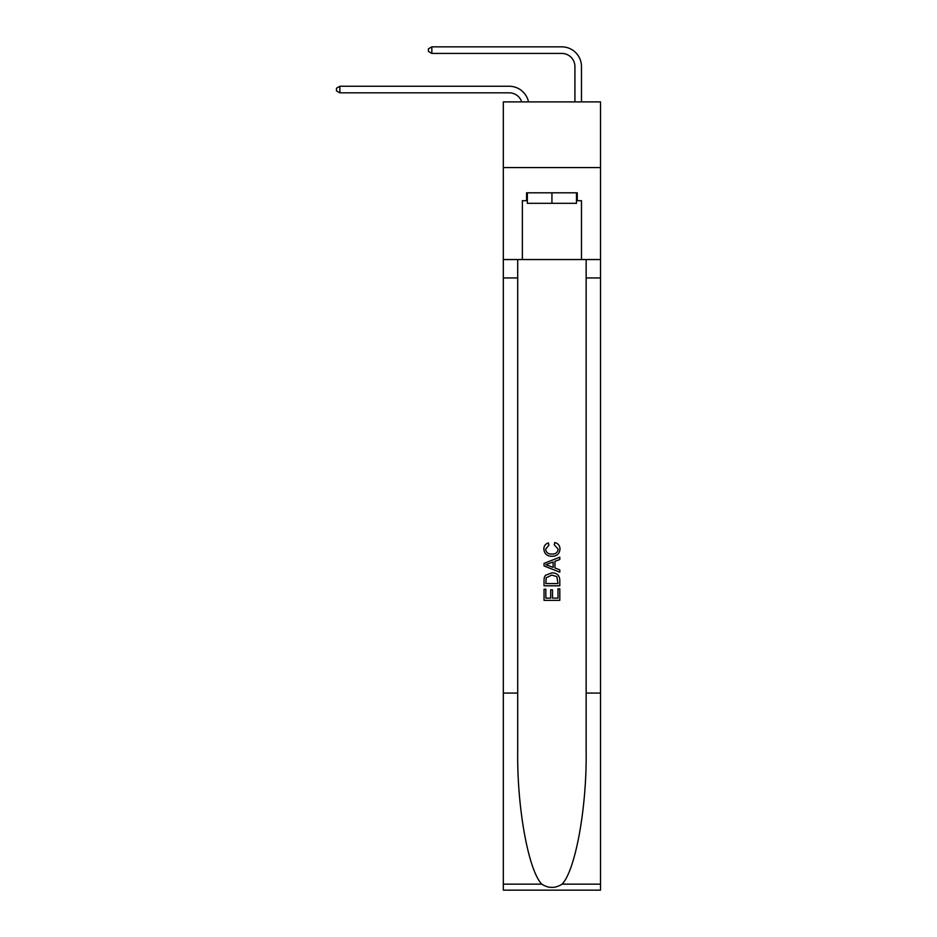 <?xml version="1.0" encoding="UTF-8"?>
<svg xmlns="http://www.w3.org/2000/svg" width="937" height="937" viewBox="0 0 937 937"><rect width="100%" height="100%" fill="white"/><g stroke="black" fill="none" stroke-linecap="round" stroke-linejoin="round"><path stroke-width="1.41" d="M600.535 167.582L600.535 101.899L503.31 101.899L503.31 167.582L600.535 167.582L600.535 259.549L581.479 259.549L581.479 200.694L577.274 200.694L577.274 192.811L526.571 192.811L526.571 200.694L527.355 200.694M521.722 101.899A13.141 13.141 -8.3 0 0 509.224 92.833L339.885 92.833L339.885 86.263L509.224 86.263A19.712 19.712 171.7 0 1 528.503 101.899M574.92 101.899L574.92 66.562A13.141 13.141 16.8 0 0 561.778 53.421L431.852 53.421L428.432 51.453L428.432 48.818L431.852 46.85L561.778 46.85A19.712 19.712 20.2 0 1 581.479 66.562L581.479 101.899M576.489 192.811L576.489 203.317L527.355 203.317L527.355 192.811M551.928 192.811L551.928 203.317M557.983 588.834L557.983 598.122L552.525 598.122L557.983 598.122L557.983 588.834L559.799 588.834L559.799 600.348L544.034 600.348L544.034 589.232L544.034 600.348M550.698 589.841L550.698 598.122L545.849 598.122L550.698 598.122L550.698 589.841L552.525 589.841L552.525 598.122M545.393 575.33L544.256 577.625L545.393 575.33L551.834 572.858C556.871 572.835 559.53 575.271 559.799 580.155L559.799 585.801L544.034 585.801L544.034 580.401L544.034 585.801M554.751 542.546L554.235 544.772L554.751 542.546C558.089 543.413 559.846 545.557 559.998 548.977C559.576 553.826 556.847 556.262 551.799 556.285L551.799 556.285C546.962 556.18 544.303 553.767 543.835 549.023L543.835 549.023C543.917 545.908 545.439 543.882 548.414 542.945L548.895 545.17L545.65 549.129C546.119 552.537 548.168 554.177 551.788 554.06C555.477 554.259 557.609 552.631 558.183 549.187L554.235 544.772M562.083 884.153L600.535 884.153L600.535 890.15L503.31 890.15L503.31 693.087L517.704 693.087L517.704 751.673C517.001 807.671 528.363 870.227 541.762 884.153C548.532 888.475 555.301 888.475 562.083 884.153C575.482 870.227 586.843 807.671 586.152 751.673L586.152 259.549M544.034 563.418L544.034 565.925L559.799 572.191L544.034 565.925L544.034 563.418L559.799 557.164L544.034 563.418M586.152 693.087L600.535 693.087L600.535 259.549M503.31 693.087L503.31 167.582M517.704 259.549L517.704 693.087M600.535 884.153L600.535 693.087M503.31 259.549L522.366 259.549L522.366 200.694L526.571 200.694M522.366 259.549L581.479 259.549M576.489 200.694L577.274 200.694M559.799 557.164L559.799 559.518L554.95 561.322L554.95 568.033L559.799 569.825L559.799 572.191M548.766 565.749L553.135 567.365L553.135 561.989L545.849 564.671L548.766 565.749M553.135 561.989L553.135 567.365M544.034 580.401L544.256 577.625M556.871 576.606L557.983 583.575L556.871 576.606L551.799 575.084L546.177 577.778L545.849 583.575L557.983 583.575L545.849 583.575M544.034 589.232L545.849 589.232L545.849 598.122M574.92 66.562A13.141 13.141 -159.8 0 0 561.778 53.421A13.141 13.141 -159.8 0 1 574.92 66.562A13.141 13.141 -159.8 0 0 561.778 53.421A13.141 13.141 -159.8 0 1 574.92 66.562A13.141 13.141 -159.8 0 0 561.778 53.421A13.141 13.141 -159.8 0 1 574.92 66.562A13.141 13.141 -159.8 0 0 561.778 53.421A13.141 13.141 -159.8 0 1 574.92 66.562A13.141 13.141 -159.8 0 0 561.778 53.421A13.141 13.141 -159.8 0 1 574.92 66.562A13.141 13.141 -159.8 0 0 561.778 53.421A13.141 13.141 -159.8 0 1 574.92 66.562M339.885 92.833L336.465 90.866L336.465 88.23L339.885 86.263M431.852 46.85L431.852 53.421M586.152 277.938L600.535 277.938M517.704 277.938L503.31 277.938M503.31 884.153L541.762 884.153"/></g></svg>
